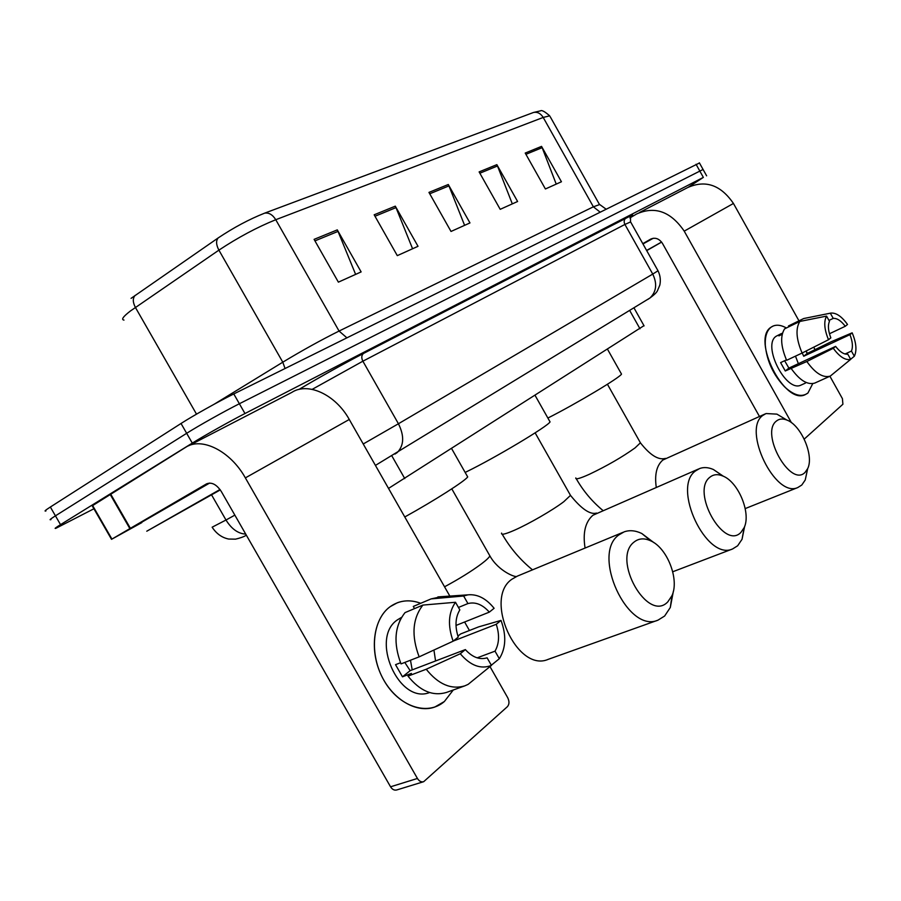 <?xml version="1.0" encoding="UTF-8"?>
<svg xmlns="http://www.w3.org/2000/svg" width="901" height="901" viewBox="0 0 901 901"><rect width="100%" height="100%" fill="white"/><g stroke="black" fill="none" stroke-linecap="round" stroke-linejoin="round"><path stroke-width="1.35" d="M643.956 325.666L388.522 488.41M93.918 508.772L55.941 528.279C54.004 528.966 55.535 527.749 60.525 524.652L192.285 443.112C204.302 435.634 230.003 421.206 244.971 413.525L703.354 177.384L688.646 187.003M45.94 510.946C43.935 511.509 45.41 510.203 50.355 507.026L181.033 423.481L186.665 433.302C198.625 425.722 224.338 411.306 239.373 403.738L703.073 169.467L239.373 403.738C224.338 411.306 198.625 425.722 186.665 433.302L55.445 515.834L186.665 433.302L192.285 443.112M50.94 519.618C48.969 520.237 50.479 518.987 55.445 515.834C50.479 518.987 48.969 520.237 50.94 519.618M131.073 298.355L218.166 237.943C233.719 227.548 249.205 219.281 264.635 213.154L533.527 112.467L540.51 110.857C541.692 109.866 544.767 111.533 549.711 115.846L543.202 117.434L275.762 219.72C272.586 214.652 268.87 212.467 264.635 213.154M181.033 423.481C192.949 415.811 218.673 401.407 233.776 393.951L699.458 162.98M541.546 146.379L561.436 181.765L545.409 188.973L525.215 153.057L541.546 146.379L542.154 147.663L525.925 154.319M395.302 206.16L418.019 246.311L397.296 255.636L374.174 214.798L395.302 206.16L396.001 207.613L374.985 216.24M337.289 229.879L361.132 271.911L338.382 282.148L314.089 239.362L337.289 229.879L338.021 231.399L314.945 240.871M496.856 164.646L517.602 201.497L500.201 209.325L479.118 171.9L496.856 164.646L497.487 165.987L479.861 173.217M448.281 184.502L469.962 222.93L451.018 231.456L428.955 192.397L448.281 184.502L448.946 185.899L429.732 193.783M464.601 225.34L448.946 185.899M512.32 203.874L497.487 165.987M355.625 274.388L338.021 231.399M412.579 248.755L396.001 207.613M556.232 184.108L542.154 147.663M220.294 489.907L146.773 531.207L220.002 489.502M141.626 522.276L209.663 483.049M220.238 489.829L167.034 519.764L220.069 489.592M444.362 701.53C427.626 716.205 398.85 706.767 383.984 680.458C368.858 654.351 372.259 619.347 390.201 606.643C399.323 600.291 409.493 599.176 420.722 603.298C412.557 600.224 404.763 600.055 397.318 602.769L390.201 606.643C373.96 618.277 369.241 648.315 380.526 673.61C391.642 698.996 416.285 713.783 434.811 707.037L444.362 701.53L453.271 689.997L444.362 701.53M141.817 522.603L111.521 539.327L92.229 505.844L185.617 447.346C201.497 436.602 230.419 450.928 245.365 477.89L417.433 778.464C419.179 781.223 421.263 782.305 423.673 781.696L507.376 706.699C509.358 704.379 509.482 701.406 507.736 697.757L489.986 666.605M188.726 445.736L291.811 392.397C307.748 381.821 335.544 394.514 349.273 419.472L449.836 596.09M464.601 622.005L469.432 630.486M423.673 781.696L396.755 789.952C394.345 790.56 392.273 789.501 390.55 786.798L221.342 491.563C216.612 484.423 211.679 481.855 206.554 483.86L111.521 539.327M464.668 685.909L446.31 692.497C432.683 696.417 419.911 690.966 408.007 676.144L426.229 669.24C438.235 684.253 451.052 689.817 464.668 685.909L468.115 684.377L491.45 665.411L487.103 657.82C479.67 660.061 472.417 657.325 465.355 649.598L410.146 670.671L404.808 662.438M419.156 656.852L453.135 641.185L458.237 637.097C454.802 626.398 455.343 617.32 459.837 609.887L455.501 602.273L422.907 605.078L405.045 612.601C394.548 625.981 393.196 643.077 401.013 663.902L419.156 656.852C411.216 635.802 412.467 618.537 422.907 605.078M429.597 692.542C398.726 704.83 369.511 637.784 397.656 619.708L401.531 617.388M458.451 607.454L467.934 603.569L463.632 596L431.117 598.895L413.289 606.441L414.528 608.614M413.289 606.441L414.82 605.787M453.304 641.05L496.248 624.292L501.001 620.406L478.622 626.882L460.614 633.955L457.911 636.129M431.117 598.895L441.31 596.676M453.135 641.185C447.572 625.564 448.36 612.59 455.501 602.273M463.632 596L467.946 594.84C477.44 593.95 486.157 598.433 494.108 608.288L489.322 612.128L455.996 625.44M501.001 620.406C506.508 635.363 505.945 648.134 499.323 658.71L495.021 651.164L477.158 657.843M491.338 665.208L499.323 658.71M467.934 603.569C475.39 601.654 482.519 604.503 489.322 612.128M496.248 624.292C499.661 634.653 499.255 643.607 495.021 651.164M400.528 662.731L395.539 664.679L402.477 676.809L411.419 673.407L408.007 676.144M400.168 619.911L399.717 620.868M491.45 665.411C480.807 669.533 470.423 665.648 460.287 653.743L465.355 649.598M426.229 669.24L460.287 653.743M433.933 650.049L435.566 660.962M410.473 660.23L412.207 669.893M402.477 676.809L410.146 670.671M740.949 532.356L744.17 527.614C751.243 513.12 738.415 482.069 722.996 476.077C717.883 473.915 713.536 474.286 709.943 477.192C690.605 491.428 723.965 550.691 740.949 532.356M744.62 526.477L742.041 539.282L737.649 545.781L732.536 548.979C706.44 561.132 671.628 487.362 695.549 470.919L699.638 468.531C703.794 467 708.389 467.326 713.412 469.511L723.402 476.269M465.164 472.439L466.515 471.764C495.471 457.663 548.112 426.15 550.049 421.893L549.554 421.004M667.821 601.845L672 595.606C679.489 579.433 667.337 548.18 650.871 540.915C644.395 537.886 638.798 538.269 634.067 542.064C611.362 558.969 647.751 623.312 667.821 601.845M673.317 591.529L670.31 607.488L664.634 616.025L658 620.147C627.547 633.842 591.124 554.194 618.829 534.946L624.123 531.86C629.574 529.923 635.453 530.464 641.794 533.505L654.036 542.74M404.786 516.971C434.845 500.325 465.04 481.01 467.698 476.922L467.045 475.762M805.156 472.282L807.679 468.61C814.29 455.636 801.034 424.968 786.764 420.001C782.676 418.413 779.241 418.751 776.448 421.026C759.791 433.167 790.616 488.139 805.156 472.282M807.454 469.68L805.235 479.985L801.8 485.02L797.768 487.554C775.209 498.399 741.973 429.619 762.809 415.44L766.03 413.548L776.932 414.133L784.23 418.492M547.876 418.053C576.122 403.794 620.079 377.496 621.51 374.106L621.127 373.431M807.938 393.016C801.777 397.578 793.984 395.516 784.557 386.822C773.261 374.827 766.841 360.929 765.287 345.128C764.938 336.445 766.875 330.453 771.121 327.164C775.243 324.326 780.334 324.597 786.393 327.975C781.426 325.171 777.045 324.506 773.249 325.971L771.121 327.164C751.164 339.013 784.366 405.168 805.089 394.717L807.938 393.016L812.747 383.612L807.938 393.016M629.923 217.941L636.602 213.987C654.914 205.811 670.783 211.532 684.219 231.14L791.427 422.67M639.44 212.512L687.598 187.599C705.415 179.614 720.699 184.908 733.448 203.457L798.973 320.835M806.17 350.985L807.341 353.406L806.17 350.985M829.911 376.246L842.424 398.659L842.908 404.234L804.221 439.102M813.693 347.2L815.078 349.667M759.464 416.476L662.505 243.461C659.217 238.607 655.275 237.166 650.691 239.125L642.796 243.653M830.339 376.055L814.639 383.128L830.339 376.055L850.679 359.364L847.773 354.149C844.012 354.589 839.957 352.009 835.61 346.389L788.882 368.104L784.625 360.727M802.104 353.034L828.503 339.733L830.846 337.852C828.165 330.881 827.715 325.374 829.472 321.33L826.555 316.105L799.84 321.443L784.591 328.854C780.108 336.005 780.784 346.48 786.629 360.299L802.104 353.034C796.191 339.125 795.437 328.595 799.84 321.443M801.552 384.851L800.888 385.155C785.886 392.712 761.841 345.015 776.189 336.231L781.437 333.55M782.203 334.294L778.926 335.882L782.53 333.043M806.001 351.075L807.172 353.496L831.432 341.637L852.166 332.829C856.31 342.774 857.031 350.579 854.328 356.244L851.445 351.063L845.048 354.003M828.965 320.429L833.222 318.391L830.328 313.199L803.703 318.537L788.476 325.948L788.927 326.748M803.703 318.537L830.778 313.097C836.083 312.579 841.669 316.364 847.514 324.473L845.273 326.275L829.449 333.753M828.503 339.733C824.302 329.496 823.66 321.623 826.555 316.105M850.634 359.285L854.328 356.244M833.222 318.391C837.006 318.098 841.027 320.722 845.273 326.275M802.217 352.978L803.715 356.244L849.947 334.654L852.166 332.829M849.947 334.654C852.594 341.479 853.101 346.953 851.445 351.063M786.449 359.871L780.604 362.619L785.278 370.975L806.845 361.515L833.279 348.293L835.61 346.389M814.639 383.128C807.409 385.099 799.649 380.29 791.337 368.7M830.114 376.145C822.951 378.082 815.191 373.205 806.845 361.515M850.679 359.364C845.352 360.524 839.563 356.83 833.279 348.293M795.482 356.143L798.376 363.689M785.278 370.975L788.882 368.104M803.715 356.244L807.172 353.496M646.648 250.512L648.348 249.566L646.67 250.557M646.603 250.444L661.582 242.054M661.616 242.099L646.704 250.624M642.976 243.968L653.248 238.258M391.856 455.883L404.763 478.566M629.653 310.406L639.98 328.775M212.264 527.4C216.533 533.809 222.006 537.683 228.663 539.046L235.51 539.158C240.432 538.01 244.047 536.681 246.345 535.194L245.77 535.476M212.152 527.186L225.993 520.023L211.555 494.852M298.986 389.435L299.425 389.164C318.042 378.06 347.358 361.706 363.655 353.338L626.094 217.929C633.076 214.348 634.495 213.965 630.317 216.769M244.971 413.525L233.776 393.951M60.525 524.652L50.355 507.026M703.354 177.384L696.034 164.275M363.227 443.99L398.433 423.752L362.878 361.2L312.185 389.356M245.725 534.102C238.146 533.696 231.568 529 225.993 520.023L234.846 515.135M394.987 454.059L397.296 452.493C404.042 445.432 404.414 435.847 398.433 423.752L652.752 274.084L624.911 224.45L362.878 361.2C361.278 357.911 361.459 355.332 363.418 353.496L363.655 353.338M647.83 299.414L649.993 297.972C656.435 291.699 657.358 283.736 652.752 274.084L658 270.762M630.61 221.916L624.911 224.45C623.683 221.815 624.01 219.698 625.88 218.076L626.094 217.929M301.272 388.984L299.425 389.164M218.166 237.943C215.868 240.747 216.116 244.824 218.898 250.14L282.79 362.191C302.342 350.388 321.094 340.015 339.069 331.05L275.762 219.72C256.976 227.322 238.022 237.47 218.898 250.14L130.499 310.935C123.144 316.589 120.971 319.63 123.978 320.08M135.071 295.449C132.627 298.321 132.729 302.308 135.398 307.421L196.508 414.145M533.527 112.467C537.424 111.735 540.645 113.391 543.202 117.434L593.376 206.813L599.537 204.606M550.196 116.702L599.345 204.268L605.934 209.043M214.19 404.211L282.79 362.191L285.043 368.475M346.84 337.774L339.069 331.05L593.376 206.813L599.965 212.005M349.273 419.472L245.365 477.89M110.519 493.804L130.318 528.189M390.55 786.798L417.433 778.464M129.789 528.493L110.012 494.131M92.589 505.484L111.927 539.057M569.882 494.3L570.491 495.37L563.801 501.699C552.966 510 528.921 523.909 514.437 530.239C505.134 534.293 500.843 535.239 501.587 533.088M698.478 469.027L592.926 515.248C585.278 521.938 582.665 532.874 585.076 548.045M622.929 532.356L517.365 576.122L511.914 579.219C483.308 598.388 516.994 673.126 548.236 659.341L658 620.147M489.085 554.498L489.885 555.894C489.13 557.516 486.281 560.208 481.348 563.947C471.437 571.29 459.172 578.915 444.553 586.799M639.947 441.997L640.408 442.819L635.081 447.887C622.197 457.1 606.925 465.918 589.277 474.331C579.76 478.6 575.266 479.794 575.807 477.924M764.96 414.021L662.866 460.017C656.671 465.378 654.464 474.467 656.255 487.272M733.448 203.457L684.219 231.14M633.921 307.793L644.091 325.892M706.632 175.83L699.356 162.811M375.424 465.412L649.993 297.972C654.284 294.807 656.784 292.352 657.505 290.618L659.836 285.065C660.85 280.11 660.253 275.368 658.057 270.863L630.509 221.736L630.52 215.925L363.418 353.496C347.335 361.74 318.042 378.071 299.56 389.108L299.031 389.423M467.946 594.84L437.875 596.913M502.217 534.214C510.146 547.999 520.249 559.881 532.514 569.849M722.996 476.077L713.412 469.511M744.17 527.614L742.041 539.282M550.049 421.893L535.16 395.528M672.743 571.763L732.536 548.979M535.138 432.852L570.491 495.37C581.505 509.009 590.2 514.91 596.563 513.063M650.871 540.915L641.794 533.505M672 595.606L670.31 607.488M467.698 476.922L451.683 448.687M451.795 488.849L489.885 555.894C498.321 571.189 516.183 578.115 517.061 576.246M576.291 478.78C583.229 490.932 592.07 501.463 602.803 510.383M786.764 420.001L776.932 414.133M807.679 468.61L805.235 479.985M621.51 374.106L607.601 349.397M745.206 508.592L797.768 487.554M607.432 384.265L640.408 442.819C650.117 455.185 658.473 460.377 665.512 458.384M805.449 383.094L800.888 385.155"/></g></svg>
